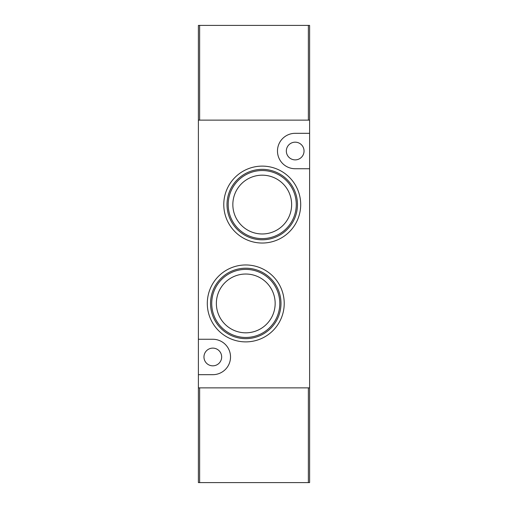 <?xml version="1.0" encoding="UTF-8"?>
<svg xmlns="http://www.w3.org/2000/svg" width="508" height="508" viewBox="0 0 508 508"><rect width="100%" height="100%" fill="white"/><g stroke="black" fill="none" stroke-linecap="round" stroke-linejoin="round"><path stroke-width="0.76" d="M309.607 133.318L309.607 168.739L295.186 168.739A17.71 17.71 0 0 1 277.476 151.028A17.71 17.71 0 0 1 295.186 133.318L309.607 133.318L309.607 25.4L308.369 25.4L308.369 120.136L199.631 120.136L199.631 25.4L198.393 25.4L198.393 339.261L212.814 339.261A17.71 17.71 0 0 1 230.524 356.972A17.71 17.71 0 0 1 212.814 374.682L198.393 374.682L198.393 387.864L309.607 387.864L309.607 482.6L308.369 482.6L308.369 387.864L199.631 387.864L199.631 482.6L308.369 482.6M308.369 25.4L199.631 25.4M199.631 482.6L198.393 482.6L198.393 387.864M207.302 303.428A38.456 38.456 0 0 1 245.764 264.966A38.456 38.456 0 0 1 284.22 303.428A38.456 38.456 0 0 1 245.764 341.884A38.456 38.456 0 0 1 207.302 303.428M280.988 303.428A35.223 35.223 0 0 0 245.764 268.205A35.223 35.223 0 0 0 210.541 303.428A35.223 35.223 0 0 0 245.764 338.652A35.223 35.223 0 0 0 280.988 303.428M223.78 204.572A38.456 38.456 0 0 1 262.236 166.116A38.456 38.456 0 0 1 300.698 204.572A38.456 38.456 0 0 1 262.236 243.034A38.456 38.456 0 0 1 223.78 204.572M297.459 204.572A35.223 35.223 0 0 0 262.236 169.348A35.223 35.223 0 0 0 227.013 204.572A35.223 35.223 0 0 0 262.236 239.795A35.223 35.223 0 0 0 297.459 204.572M279.8 303.428A34.036 34.036 0 0 0 245.764 269.392A34.036 34.036 0 0 0 211.728 303.428A34.036 34.036 0 0 0 245.764 337.464A34.036 34.036 0 0 0 279.8 303.428M275.158 303.428A29.4 29.4 0 0 0 245.764 274.028A29.4 29.4 0 0 0 216.364 303.428A29.4 29.4 0 0 0 245.764 332.823A29.4 29.4 0 0 0 275.158 303.428M296.272 204.572A34.036 34.036 0 0 0 262.236 170.536A34.036 34.036 0 0 0 228.2 204.572A34.036 34.036 0 0 0 262.236 238.608A34.036 34.036 0 0 0 296.272 204.572M291.636 204.572A29.4 29.4 0 0 0 262.236 175.177A29.4 29.4 0 0 0 232.842 204.572A29.4 29.4 0 0 0 262.236 233.972A29.4 29.4 0 0 0 291.636 204.572M203.956 356.972A8.858 8.858 0 0 1 212.814 348.12A8.858 8.858 0 0 1 221.666 356.972A8.858 8.858 0 0 1 212.814 365.83A8.858 8.858 0 0 1 203.956 356.972M286.334 151.028A8.858 8.858 0 0 1 295.186 142.17A8.858 8.858 0 0 1 304.044 151.028A8.858 8.858 0 0 1 295.186 159.88A8.858 8.858 0 0 1 286.334 151.028M309.607 168.739L309.607 387.864M309.607 120.136L198.393 120.136M198.393 339.261L198.393 374.682"/></g></svg>
